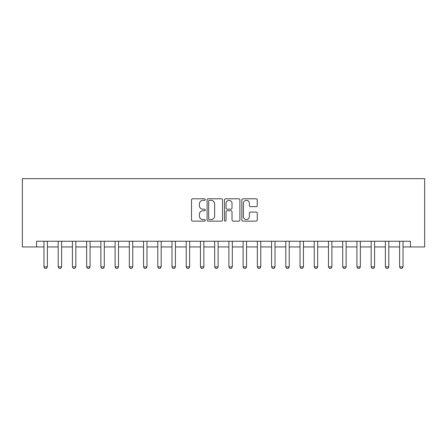 <?xml version="1.0" encoding="UTF-8"?>
<svg xmlns="http://www.w3.org/2000/svg" width="447" height="447" viewBox="0 0 447 447"><rect width="100%" height="100%" fill="white"/><g stroke="black" fill="none" stroke-linecap="round" stroke-linejoin="round"><path stroke-width="0.67" d="M205.29 199.569A0.782 0.782 0 0 0 204.508 198.786L192.64 198.786A1.117 1.117 0 0 0 191.523 199.904L191.523 220.013A1.117 1.117 0 0 0 192.64 221.125L204.508 221.125A0.782 0.782 0 0 0 205.29 220.349A0.782 0.782 0 0 0 204.508 219.566L202.972 219.566A3.576 3.576 0 0 1 199.401 215.99L199.401 214.314A3.576 3.576 0 0 1 202.972 210.738L204.508 210.738A0.782 0.782 0 0 0 205.29 209.956A0.782 0.782 0 0 0 204.508 209.174L202.972 209.174A3.576 3.576 0 0 1 199.401 205.603L199.401 203.927A3.576 3.576 0 0 1 202.972 200.351L204.508 200.351A0.782 0.782 0 0 0 205.29 199.569M256.148 206.659A1.117 1.117 0 0 0 257.265 205.547L257.265 199.904A1.117 1.117 0 0 0 256.148 198.786L242.967 198.786A1.117 1.117 0 0 0 241.849 199.904L241.849 220.013A1.117 1.117 0 0 0 242.967 221.125L256.148 221.125A1.117 1.117 0 0 0 257.265 220.013L257.265 213.197A1.117 1.117 0 0 0 256.148 212.079L250.504 212.079A1.117 1.117 0 0 0 249.387 213.197L249.387 216.577A2.989 2.989 0 0 1 246.398 219.566A2.989 2.989 0 0 1 243.414 216.577L243.414 203.34A2.989 2.989 0 0 1 246.398 200.351A2.989 2.989 0 0 1 249.387 203.34L249.387 205.547A1.117 1.117 0 0 0 250.504 206.659L256.148 206.659M36.576 246.945L36.576 241.251L410.424 241.251L410.424 246.945L424.65 246.945L424.65 178.66L22.35 178.66L22.35 246.945L43.974 246.945M222.522 199.904A1.117 1.117 0 0 0 221.405 198.786L208.224 198.786A1.117 1.117 0 0 0 207.106 199.904L207.106 220.013A1.117 1.117 0 0 0 208.224 221.125L221.405 221.125A1.117 1.117 0 0 0 222.522 220.013L222.522 199.904M225.595 198.786L238.776 198.786A1.117 1.117 0 0 1 239.894 199.904L239.894 220.013A1.117 1.117 0 0 1 238.776 221.125L233.133 221.125A1.117 1.117 0 0 1 232.015 220.013L232.015 211.856A1.117 1.117 0 0 0 230.898 210.738L227.16 210.738A1.117 1.117 0 0 0 226.042 211.856L226.042 220.349A0.782 0.782 0 0 1 225.26 221.125A0.782 0.782 0 0 1 224.478 220.349L224.478 199.904A1.117 1.117 0 0 1 225.595 198.786M47.388 246.945L58.199 246.945M61.613 246.945L72.425 246.945M75.839 246.945L86.651 246.945M90.065 246.945L100.877 246.945M104.291 246.945L115.102 246.945M118.516 246.945L129.328 246.945M132.742 246.945L143.554 246.945M146.968 246.945L157.78 246.945M161.194 246.945L172.006 246.945M175.42 246.945L186.231 246.945M189.645 246.945L200.457 246.945M203.871 246.945L214.677 246.945M218.097 246.945L228.903 246.945M232.323 246.945L243.129 246.945M246.543 246.945L257.355 246.945M260.769 246.945L271.58 246.945M274.994 246.945L285.806 246.945M289.22 246.945L300.032 246.945M303.446 246.945L314.258 246.945M317.672 246.945L328.484 246.945M331.897 246.945L342.709 246.945M346.123 246.945L356.935 246.945M360.349 246.945L371.161 246.945M374.575 246.945L385.387 246.945M388.801 246.945L399.612 246.945M403.026 246.945L410.424 246.945M209.453 200.351A0.782 0.782 0 0 0 208.671 201.133L208.671 218.784A0.782 0.782 0 0 0 209.453 219.566L211.073 219.566A3.576 3.576 0 0 0 214.649 215.99L214.649 203.927A3.576 3.576 0 0 0 211.073 200.351L209.453 200.351M232.015 203.396A2.989 2.989 0 0 0 229.032 200.407A2.989 2.989 0 0 0 226.042 203.396L226.042 208.056A1.117 1.117 0 0 0 227.16 209.174L230.898 209.174A1.117 1.117 0 0 0 232.015 208.056L232.015 203.396M47.511 241.251L47.438 241.475A1.14 1.14 0 0 0 47.388 241.821L47.388 266.859L46.533 268.34L44.829 268.34L43.974 266.859L43.974 241.821A1.14 1.14 0 0 0 43.918 241.475L43.851 241.251M43.974 266.859L47.388 266.859M61.736 241.251L61.664 241.475A1.14 1.14 0 0 0 61.613 241.821L61.613 266.859L60.758 268.34L59.054 268.34L58.199 266.859L58.199 241.821A1.14 1.14 0 0 0 58.144 241.475L58.076 241.251M58.199 266.859L61.613 266.859M75.962 241.251L75.889 241.475A1.14 1.14 0 0 0 75.839 241.821L75.839 266.859L74.984 268.34L73.28 268.34L72.425 266.859L72.425 241.821A1.14 1.14 0 0 0 72.369 241.475L72.297 241.251M72.425 266.859L75.839 266.859M90.188 241.251L90.115 241.475A1.14 1.14 0 0 0 90.065 241.821L90.065 266.859L89.21 268.34L87.506 268.34L86.651 266.859L86.651 241.821A1.14 1.14 0 0 0 86.595 241.475L86.522 241.251M86.651 266.859L90.065 266.859M104.414 241.251L104.341 241.475A1.14 1.14 0 0 0 104.291 241.821L104.291 266.859L103.436 268.34L101.732 268.34L100.877 266.859L100.877 241.821A1.14 1.14 0 0 0 100.821 241.475L100.748 241.251M100.877 266.859L104.291 266.859M118.639 241.251L118.567 241.475A1.14 1.14 0 0 0 118.516 241.821L118.516 266.859L117.662 268.34L115.952 268.34L115.102 266.859L115.102 241.821A1.14 1.14 0 0 0 115.047 241.475L114.974 241.251M115.102 266.859L118.516 266.859M132.865 241.251L132.793 241.475A1.14 1.14 0 0 0 132.742 241.821L132.742 266.859L131.887 268.34L130.178 268.34L129.328 266.859L129.328 241.821A1.14 1.14 0 0 0 129.272 241.475L129.2 241.251M129.328 266.859L132.742 266.859M147.091 241.251L147.018 241.475A1.14 1.14 0 0 0 146.968 241.821L146.968 266.859L146.113 268.34L144.403 268.34L143.554 266.859L143.554 241.821A1.14 1.14 0 0 0 143.498 241.475L143.426 241.251M143.554 266.859L146.968 266.859M161.317 241.251L161.244 241.475A1.14 1.14 0 0 0 161.194 241.821L161.194 266.859L160.339 268.34L158.629 268.34L157.78 266.859L157.78 241.821A1.14 1.14 0 0 0 157.724 241.475L157.651 241.251M157.78 266.859L161.194 266.859M175.542 241.251L175.47 241.475A1.14 1.14 0 0 0 175.42 241.821L175.42 266.859L174.565 268.34L172.855 268.34L172.006 266.859L172.006 241.821A1.14 1.14 0 0 0 171.95 241.475L171.877 241.251M172.006 266.859L175.42 266.859M189.768 241.251L189.696 241.475A1.14 1.14 0 0 0 189.645 241.821L189.645 266.859L188.79 268.34L187.081 268.34L186.231 266.859L186.231 241.821A1.14 1.14 0 0 0 186.175 241.475L186.103 241.251M186.231 266.859L189.645 266.859M203.994 241.251L203.921 241.475A1.14 1.14 0 0 0 203.871 241.821L203.871 266.859L203.016 268.34L201.306 268.34L200.457 266.859L200.457 241.821A1.14 1.14 0 0 0 200.401 241.475L200.329 241.251M200.457 266.859L203.871 266.859M218.22 241.251L218.147 241.475A1.14 1.14 0 0 0 218.097 241.821L218.097 266.859L217.242 268.34L215.532 268.34L214.677 266.859L214.677 241.821A1.14 1.14 0 0 0 214.627 241.475L214.554 241.251M214.677 266.859L218.097 266.859M232.446 241.251L232.373 241.475A1.14 1.14 0 0 0 232.323 241.821L232.323 266.859L231.468 268.34L229.758 268.34L228.903 266.859L228.903 241.821A1.14 1.14 0 0 0 228.853 241.475L228.78 241.251M228.903 266.859L232.323 266.859M246.671 241.251L246.599 241.475A1.14 1.14 0 0 0 246.543 241.821L246.543 266.859L245.694 268.34L243.984 268.34L243.129 266.859L243.129 241.821A1.14 1.14 0 0 0 243.079 241.475L243.006 241.251M243.129 266.859L246.543 266.859M260.897 241.251L260.825 241.475A1.14 1.14 0 0 0 260.769 241.821L260.769 266.859L259.919 268.34L258.21 268.34L257.355 266.859L257.355 241.821A1.14 1.14 0 0 0 257.304 241.475L257.232 241.251M257.355 266.859L260.769 266.859M275.123 241.251L275.05 241.475A1.14 1.14 0 0 0 274.994 241.821L274.994 266.859L274.145 268.34L272.435 268.34L271.58 266.859L271.58 241.821A1.14 1.14 0 0 0 271.53 241.475L271.458 241.251M271.58 266.859L274.994 266.859M289.349 241.251L289.276 241.475A1.14 1.14 0 0 0 289.22 241.821L289.22 266.859L288.371 268.34L286.661 268.34L285.806 266.859L285.806 241.821A1.14 1.14 0 0 0 285.756 241.475L285.683 241.251M285.806 266.859L289.22 266.859M303.574 241.251L303.502 241.475A1.14 1.14 0 0 0 303.446 241.821L303.446 266.859L302.597 268.34L300.887 268.34L300.032 266.859L300.032 241.821A1.14 1.14 0 0 0 299.982 241.475L299.909 241.251M300.032 266.859L303.446 266.859M317.8 241.251L317.728 241.475A1.14 1.14 0 0 0 317.672 241.821L317.672 266.859L316.822 268.34L315.113 268.34L314.258 266.859L314.258 241.821A1.14 1.14 0 0 0 314.207 241.475L314.135 241.251M314.258 266.859L317.672 266.859M332.026 241.251L331.953 241.475A1.14 1.14 0 0 0 331.897 241.821L331.897 266.859L331.048 268.34L329.338 268.34L328.484 266.859L328.484 241.821A1.14 1.14 0 0 0 328.433 241.475L328.361 241.251M328.484 266.859L331.897 266.859M346.252 241.251L346.179 241.475A1.14 1.14 0 0 0 346.123 241.821L346.123 266.859L345.268 268.34L343.564 268.34L342.709 266.859L342.709 241.821A1.14 1.14 0 0 0 342.659 241.475L342.586 241.251M342.709 266.859L346.123 266.859M360.478 241.251L360.405 241.475A1.14 1.14 0 0 0 360.349 241.821L360.349 266.859L359.494 268.34L357.79 268.34L356.935 266.859L356.935 241.821A1.14 1.14 0 0 0 356.885 241.475L356.812 241.251M356.935 266.859L360.349 266.859M374.703 241.251L374.631 241.475A1.14 1.14 0 0 0 374.575 241.821L374.575 266.859L373.72 268.34L372.016 268.34L371.161 266.859L371.161 241.821A1.14 1.14 0 0 0 371.111 241.475L371.038 241.251M371.161 266.859L374.575 266.859M388.924 241.251L388.856 241.475A1.14 1.14 0 0 0 388.801 241.821L388.801 266.859L387.946 268.34L386.242 268.34L385.387 266.859L385.387 241.821A1.14 1.14 0 0 0 385.336 241.475L385.264 241.251M385.387 266.859L388.801 266.859M403.149 241.251L403.082 241.475A1.14 1.14 0 0 0 403.026 241.821L403.026 266.859L402.171 268.34L400.467 268.34L399.612 266.859L399.612 241.821A1.14 1.14 0 0 0 399.562 241.475L399.489 241.251M399.612 266.859L403.026 266.859"/></g></svg>
